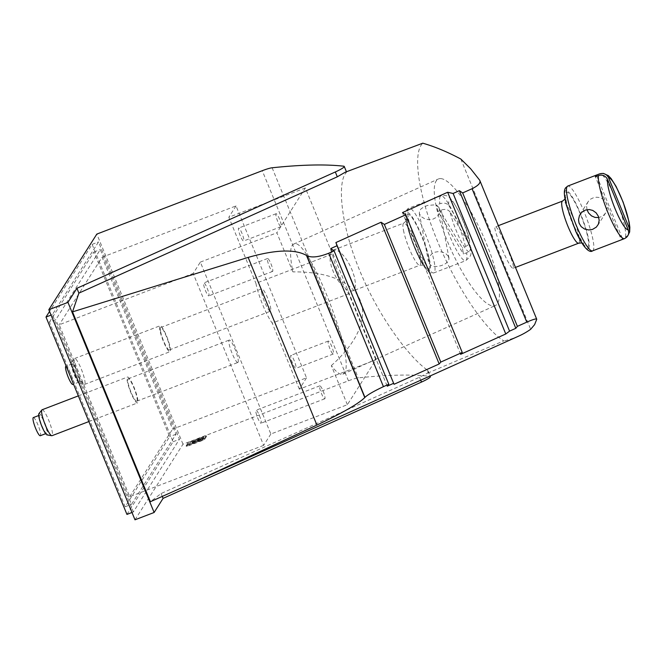 <?xml version="1.0" encoding="UTF-8"?>
<svg xmlns="http://www.w3.org/2000/svg" width="663" height="663" viewBox="0 0 663 663"><rect width="100%" height="100%" fill="white"/><g stroke="black" fill="none" stroke-linecap="round" stroke-linejoin="round"><path stroke-width="0.5" stroke-dasharray="3.31 2.49" d="M207.129 288.115A6.937 1.227 -111 0 1 208.795 295.872A6.937 1.227 -111 0 1 205.497 290.676A6.937 1.227 -111 0 1 203.831 282.919A6.937 1.227 -111 0 1 207.129 288.115M259.349 415.452A6.937 1.227 -111 0 1 261.023 423.209A6.937 1.227 -111 0 1 257.725 418.013A6.937 1.227 -111 0 1 256.059 410.248A6.937 1.227 -111 0 1 259.349 415.452M270.852 434.016L263.65 445.362L193.148 273.454L200.35 262.109L270.852 434.016L347.379 404.695L375.855 359.835L348.755 293.767A27.755 4.914 -111 0 1 332.445 254.004L305.353 187.936L276.877 232.788L292.913 271.896C290.137 258.189 289.864 249.387 292.093 245.501L293.518 244.183C307.102 234.138 356.454 359.131 344.321 372.838L342.895 374.147C340.26 375.2 336.406 372.349 331.334 365.586L347.379 404.695M238.083 362.28A12 2.13 69 0 0 235.266 349.774A12 2.13 69 0 0 229.274 340.061A12 2.13 69 0 0 229.05 340.252A12 2.13 69 0 0 231.868 352.757A12 2.13 69 0 0 237.86 362.479A12 2.13 69 0 0 238.083 362.28M189.179 444.508L188.342 444.682L189.941 443.298L202.265 438.583L203.102 438.376L202.58 439.229L189.179 444.508L189.436 445.146L188.59 445.345L189.121 444.5L195.162 442.122L194.897 441.483M323.121 391.013A6.937 1.227 -111 0 1 324.795 398.778A6.937 1.227 -111 0 1 321.497 393.582A6.937 1.227 -111 0 1 319.831 385.816A6.937 1.227 -111 0 1 323.121 391.013M263.65 445.362L129.724 496.67L59.222 324.771L193.148 273.454M134.995 519.809L182.996 444.193L348.44 380.802A13.882 1.782 157.7 0 1 358.285 377.885A1144.935 147.078 157.7 0 1 429.922 376.311A13.882 1.782 157.7 0 1 430.42 376.551M345.199 172.231L346.359 172.546C337.624 180.817 339.58 221.898 359.503 270.056C379.087 318.232 410.596 358.741 427.337 370.004L428.215 371.355L427.668 373.112L419.505 377.23L161.092 493.537L150.385 501.717M341.76 253.78C345.663 257.634 349.128 263.103 352.152 270.189L354.473 277.093L355.509 283.681L355.053 287.974L353.222 290.692L350.263 291.198L346.409 289.516L341.37 284.966L337.326 279.537L333.746 272.916L331.318 266.377L330.108 260.567L330.149 254.94L331.558 251.401L334.019 249.926L337.857 250.805L341.76 253.78M102.102 257.227L236.02 205.911L306.521 377.819L172.604 429.127L102.102 257.227L59.222 324.771M331.334 365.586C385.717 317.287 366.763 271.068 292.913 271.896M200.35 262.109L276.877 232.788M440.738 178.596A69.391 17.478 65.8 0 1 484.645 239.318A69.391 17.478 65.8 0 1 495.327 305.535A69.391 17.478 65.8 0 1 492.957 305.933A69.391 17.478 65.8 0 1 449.05 245.211A69.391 17.478 65.8 0 1 438.367 178.985A69.391 17.478 65.8 0 1 440.738 178.596M195.162 442.122L202.522 439.213L203.367 439.014L202.837 439.867L189.436 445.146M460.835 159.037L530.665 329.296M495.849 226.829C498.336 228.967 502.272 236.492 507.659 249.396C512.731 262.001 514.455 268.275 512.822 268.217C508.728 267.802 490.288 222.851 495.849 226.829L498.402 225.644M515.524 267.388L512.822 268.217M204.585 439.461L204.32 438.823L186.137 445.826L186.402 446.464L187.521 446.191L203.143 440.207L204.585 439.461L206.574 436.32L206.326 435.649L206.574 436.32M186.402 446.464L188.4 443.29L189.842 442.544L206.583 436.287M197.632 441.202L199.198 440.348L197.632 441.202M197.367 440.564L198.933 439.718L197.367 440.564M129.724 496.67L172.604 429.127M306.521 377.819L299.328 389.156L375.855 359.835M126.948 514.413L173.076 441.74L92.124 244.374L49.543 311.453M49.427 322.127L93.922 252.023L169.653 436.66L125.15 506.764L49.427 322.127L55.8 319.682L100.304 249.578L176.026 434.215L131.523 504.319L55.8 319.682M191.997 442.155L192.262 442.785A6.274 0.804 157.7 0 1 198.237 439.627A6.274 0.804 157.7 0 1 203.823 438.202A6.274 0.804 157.7 0 1 203.781 438.376L200.45 439.726L200.185 439.088L191.98 442.196L192.253 442.801L191.997 442.155A6.274 0.804 157.7 0 1 197.98 438.989A6.274 0.804 157.7 0 1 203.566 437.563A6.274 0.804 157.7 0 1 203.524 437.737L200.185 439.088M186.137 445.826L188.143 442.652L189.577 441.906L206.326 435.649M200.45 439.726L192.245 442.834M292.549 363.158A6.937 1.227 -111 0 1 290.875 355.401A6.937 1.227 -111 0 1 294.173 360.597A6.937 1.227 -111 0 1 295.839 368.355A6.937 1.227 -111 0 1 292.549 363.158M329.95 348.829C328.276 344.47 327.737 341.876 328.334 341.047C329.088 341.08 330.199 342.812 331.666 346.227C333.332 350.586 333.879 353.18 333.282 354.009C332.528 353.976 331.417 352.244 329.95 348.829M346.434 171.767L343.757 166.206M162.286 496.446L161.092 493.537M460.619 354.315L402.491 212.583M427.668 373.112L503.83 340.881C484.33 328.947 455.746 285.869 437.091 240.271C418.353 194.665 412.229 153.095 422.787 143.191M330.771 248.55L387.217 386.189M240.321 235.821A6.937 1.227 -111 0 1 238.655 228.064A6.937 1.227 -111 0 1 241.945 233.26A6.937 1.227 -111 0 1 243.619 241.017A6.937 1.227 -111 0 1 240.321 235.821M277.731 221.492C276.057 217.132 275.518 214.539 276.106 213.71C276.861 213.743 277.971 215.475 279.438 218.898C281.112 223.249 281.651 225.843 281.062 226.671C280.3 226.638 279.189 224.914 277.731 221.492M182.996 444.193L96.831 234.089M133.321 511.969L52.377 314.594L98.505 241.929L179.449 439.296L133.321 511.969L131.995 512.482M51.043 315.107L52.377 314.594M92.124 244.374L98.505 241.929M173.076 441.74L179.449 439.296M93.922 252.023L100.304 249.578M176.026 434.215L169.653 436.66M125.15 506.764L131.523 504.319M518.856 336.033A1110.235 279.653 65.8 0 1 503.83 340.881M348.755 293.767L272.228 323.088A27.755 4.914 -111 0 1 255.918 283.325L332.445 254.004M299.328 389.156L272.228 323.088M203.516 437.754L203.773 438.384L203.524 437.737M305.353 187.936L228.826 217.257L255.918 283.325M204.32 438.823L206.317 435.69M270.902 263.675A6.937 1.227 -111 0 1 272.568 271.44A6.937 1.227 -111 0 1 269.269 266.244A6.937 1.227 -111 0 1 267.603 258.479A6.937 1.227 -111 0 1 270.902 263.675M236.02 205.911L228.826 217.257M261.653 292.54A12 2.13 69 0 0 265.896 304.947A12 2.13 69 0 0 270.405 311.212A12 2.13 69 0 0 270.562 307.466A12 2.13 69 0 0 266.319 295.06A12 2.13 69 0 0 261.81 288.795A12 2.13 69 0 0 261.653 292.54M586.987 209.641L586.622 206.292L587.194 203.541L588.354 201.353L590.658 199.091L593.658 197.657L596.601 197.209L599.576 197.557L602.824 199.008L605.021 200.988L606.537 203.516L607.242 206.4L607.076 209.384L606.065 212.21L604.2 214.737L601.847 216.503L598.813 217.539M136.984 401.024A12 2.13 69 0 0 134.166 388.51A12 2.13 69 0 0 128.166 378.797A12 2.13 69 0 0 127.951 378.987A12 2.13 69 0 0 130.76 391.501A12 2.13 69 0 0 136.76 401.214A12 2.13 69 0 0 136.984 401.024M137.689 402.739A13.882 2.461 -111 0 1 137.432 402.963A13.882 2.461 -111 0 1 130.495 391.734A13.882 2.461 -111 0 1 127.238 377.272A13.882 2.461 -111 0 1 127.495 377.048A13.882 2.461 -111 0 1 134.432 388.278A13.882 2.461 -111 0 1 137.689 402.739M42.084 409.775A13.882 2.461 -111 0 1 49.012 421.005A13.882 2.461 -111 0 1 52.269 435.467A13.882 2.461 -111 0 1 52.012 435.69M38.951 413.613A11.453 2.03 -111 0 1 44.636 422.381A11.453 2.03 -111 0 1 47.487 434.721A11.453 2.03 -111 0 1 47.056 434.92M46.841 433.13A9.713 1.724 -111 0 1 46.659 433.287A9.713 1.724 -111 0 1 41.81 425.422A9.713 1.724 -111 0 1 39.531 415.303A9.713 1.724 -111 0 1 39.705 415.146A9.713 1.724 -111 0 1 44.562 423.011A9.713 1.724 -111 0 1 46.841 433.13M33.332 417.582A9.713 1.724 -111 0 1 38.181 425.447A9.713 1.724 -111 0 1 40.46 435.574A9.713 1.724 -111 0 1 40.286 435.732M628.143 235.15L626.121 236.716L622.317 238.208A34.691 6.141 -111 0 1 621.902 239.31A34.691 6.141 -111 0 1 621.264 239.873L595.366 176.748M596.874 176.176L622.317 238.208M65.869 366.324A9.713 1.724 -111 0 1 69.524 371.388A9.713 1.724 -111 0 1 72.955 381.432A9.713 1.724 -111 0 1 72.822 384.465M462.948 251.095A34.691 6.141 -111 0 1 463.437 254.062L437.903 211.282A34.691 6.141 -111 0 1 437.19 207.942A34.691 6.141 -111 0 1 436.702 204.966L462.235 247.755A34.691 6.141 -111 0 1 462.948 251.095M470.399 246.039L450.069 211.978A27.755 4.914 69 0 0 463.321 245.269A27.755 4.914 69 0 0 470.399 246.039L470.879 248.368L469.735 250.738L467.539 252.437L463.437 254.062M450.069 211.978C448.13 209.475 445.138 208.837 441.086 210.055L437.903 211.282M448.296 256.233L445.984 253.813L442.47 252.114L438.807 251.559L435.052 252.164L431.812 253.937L429.723 256.266L428.455 259.606L428.779 262.78L430.635 265.15L433.701 266.393L437.447 266.468L441.583 265.54L445.602 263.642L448.047 261.429L449.017 258.885L448.296 256.233M448.876 205.663L469.205 239.733A27.755 4.914 69 0 0 455.953 206.442A27.755 4.914 69 0 0 448.876 205.663C446.937 203.168 443.945 202.522 439.892 203.748L436.702 204.966M469.205 239.733L469.677 242.061L468.542 244.432L466.628 245.973L462.235 247.755M439.088 207.693L439.851 211.149L438.815 214.497L436.453 217.298L432.806 219.221L428.58 219.66L424.668 218.74L421.461 216.793L419.439 213.892L419.455 211.24L420.781 209.135L423.649 207.022L427.469 205.464L434.522 204.859L437.24 205.845L439.088 207.693M160.554 331.276A12 2.13 69 0 0 164.797 343.683A12 2.13 69 0 0 169.305 349.948A12 2.13 69 0 0 169.463 346.202A12 2.13 69 0 0 165.22 333.796A12 2.13 69 0 0 160.711 327.53A12 2.13 69 0 0 160.554 331.276M159.858 330.108A13.882 2.461 -111 0 1 160.04 325.782A13.882 2.461 -111 0 1 165.253 333.025A13.882 2.461 -111 0 1 170.159 347.371A13.882 2.461 -111 0 1 169.977 351.697A13.882 2.461 -111 0 1 164.764 344.462A13.882 2.461 -111 0 1 159.858 330.108M74.438 362.835A13.882 2.461 -111 0 1 74.413 358.666A13.882 2.461 -111 0 1 74.629 358.509A13.882 2.461 -111 0 1 79.833 365.752A13.882 2.461 -111 0 1 84.74 380.098A13.882 2.461 -111 0 1 84.557 384.424A13.882 2.461 -111 0 1 84.292 384.449A13.882 2.461 -111 0 1 79.063 376.567A13.882 2.461 -111 0 1 74.438 362.835M71.48 365.827A11.453 2.03 -111 0 1 71.455 362.388A11.453 2.03 -111 0 1 75.69 367.733A11.453 2.03 -111 0 1 79.974 380.065A11.453 2.03 -111 0 1 79.601 383.653A11.453 2.03 -111 0 1 75.292 377.156A11.453 2.03 -111 0 1 71.48 365.827M72.118 366.904A9.713 1.724 -111 0 1 72.25 363.879A9.713 1.724 -111 0 1 75.897 368.943A9.713 1.724 -111 0 1 79.328 378.987A9.713 1.724 -111 0 1 79.204 382.021A9.713 1.724 -111 0 1 75.557 376.949A9.713 1.724 -111 0 1 72.118 366.904M272.12 167.78L358.285 377.885M427.337 370.004L429.922 376.311M348.44 380.802L262.266 170.698M479.739 180.278L536.748 319.276M190.206 443.937L189.941 443.298M194.367 442.337L194.11 441.707M202.837 439.867L202.58 439.229M201.759 440.423L201.494 439.784M202.522 439.213L202.265 438.583M188.4 443.29L188.143 442.652M189.842 442.544L189.577 441.906M193.082 442.627L192.825 441.989M419.505 377.23L420.723 380.197M203.143 440.207L202.878 439.569M195.469 441.633L195.212 440.994M202.696 438.947L202.43 438.309M200.143 440.215L199.878 439.577M201.245 439.503L200.98 438.865M201.071 439.776L200.806 439.138M194.541 442.072L194.276 441.434M189.121 444.5L188.864 443.862M205.464 436.552L205.198 435.923M187.521 446.191L187.264 445.561M186.411 446.423L186.146 445.793M578.65 243.197A22.55 3.995 69 0 0 579.064 242.832A22.55 3.995 69 0 0 573.777 219.337A22.55 3.995 69 0 0 562.514 201.08M588.056 246.752A29.487 5.221 69 0 0 580.415 214.248A29.487 5.221 69 0 0 565.862 192.635A29.487 5.221 69 0 0 573.503 225.147A29.487 5.221 69 0 0 588.056 246.752M588.711 248.352A31.227 5.528 69 0 0 580.622 213.934A31.227 5.528 69 0 0 565.207 191.043A31.227 5.528 69 0 0 573.296 225.461A31.227 5.528 69 0 0 588.711 248.352M592.556 250.871A34.691 6.141 69 0 0 593.203 250.307A34.691 6.141 69 0 0 585.056 214.166A34.691 6.141 69 0 0 567.735 186.079M625.507 236.989A34.691 6.141 69 0 0 616.101 199.861A34.691 6.141 69 0 0 599.617 173.863M403.435 230.152A22.55 3.995 69 0 0 411.408 253.473A22.55 3.995 69 0 0 419.878 265.233A22.55 3.995 69 0 0 420.176 258.205A22.55 3.995 69 0 0 412.204 234.884A22.55 3.995 69 0 0 403.734 223.116A22.55 3.995 69 0 0 403.435 230.152M407.239 223.398A29.487 5.221 69 0 0 422.099 262.366A29.487 5.221 69 0 0 429.127 260.078A29.487 5.221 69 0 0 414.267 221.111A29.487 5.221 69 0 0 407.239 223.398M406.593 222.312A31.227 5.528 69 0 0 422.323 263.576A31.227 5.528 69 0 0 429.773 261.156A31.227 5.528 69 0 0 414.043 219.892A31.227 5.528 69 0 0 406.593 222.312M408.491 218.939A34.691 6.141 69 0 0 420.756 254.807A34.691 6.141 69 0 0 433.784 272.907A34.691 6.141 69 0 0 434.248 262.092A34.691 6.141 69 0 0 421.983 226.216A34.691 6.141 69 0 0 408.955 208.116A34.691 6.141 69 0 0 408.491 218.939M441.086 210.055A34.691 6.141 69 0 0 453.533 244.465A34.691 6.141 69 0 0 465.675 260.692A34.691 6.141 69 0 0 466.628 252.843M465.426 246.537A34.691 6.141 69 0 0 452.978 212.127A34.691 6.141 69 0 0 440.845 195.9A34.691 6.141 69 0 0 439.892 203.748M342.895 374.147L495.327 305.535M196.149 440.854L196.414 441.492M203.566 437.563L203.823 438.202M428.107 370.907L430.171 375.946M328.334 341.047L290.875 355.401M276.106 213.71L238.655 228.064M324.795 398.778L261.023 423.209M272.568 271.44L208.795 295.872M580.166 214.224L588.056 201.792M128.166 378.797L229.274 340.061M88.867 421.569L137.432 402.963M46.659 433.287L45.656 433.668M581.799 242.898L583.614 243.628L578.128 234.992L572.045 221.16C567.296 209.806 565.257 196.207 565.912 197.45L565.058 199.207M333.232 250.133L403.734 223.116C407.016 220.315 408.151 219.105 407.14 219.486L407.679 224.542C409.51 233.409 412.883 243.197 417.814 253.904C423.483 265.482 425.091 265.73 424.834 265.664C425.621 265.183 423.964 265.043 419.878 265.233L352.559 291.032M470.879 247.432C471.451 255.719 470.548 254.824 469.91 256.888L465.675 260.692L433.784 272.907C429.384 273.098 430.478 273.852 425.464 268.54C421.759 263.07 418.925 257.99 416.969 253.316C411.864 241.871 408.333 231.346 406.378 221.74C404.587 214.331 405.449 209.79 408.955 208.116L440.845 195.9C445.503 195.278 447.028 194.433 452.464 200.756C460.768 213.784 466.487 227.111 469.619 240.744M439.76 209.483L448.942 257.89M169.305 349.948L270.405 311.212M74.629 358.509L160.04 325.782M71.455 362.388L74.413 358.666M72.25 363.879L66.167 366.208M419.306 213.362L428.489 261.769M79.601 383.653L84.292 384.449M267.603 258.479L203.831 282.919M198.933 439.718L199.198 440.348M160.711 327.53L261.81 288.795M136.76 401.214L237.86 362.479M293.518 244.183L438.367 178.985M281.062 226.671L243.619 241.017M597.744 225.387L605.634 212.947M79.204 382.021L73.535 384.192M319.831 385.816L256.059 410.248M84.557 384.424L169.977 351.697M78.333 395.886L127.495 377.048M39.705 415.146L38.703 415.527M333.282 354.009L295.839 368.355"/><path stroke-width="0.99" d="M430.171 375.946L430.42 376.551A13.882 1.782 157.7 0 1 421.494 382.07L163.081 498.377L154.131 512.482L134.995 519.809L48.83 309.704L96.831 234.089L262.266 170.698A13.882 1.782 157.7 0 1 272.12 167.78A1144.935 147.078 157.7 0 1 343.757 166.206A13.882 1.782 157.7 0 1 344.246 166.446A13.882 1.782 157.7 0 1 335.321 171.966L337.31 176.806L78.897 293.121L76.908 288.272L335.321 171.966M505.778 333.986L509.565 331.127L453.119 193.48L447.649 192.253L505.778 333.986L460.619 354.315A1110.235 279.653 65.8 0 0 462.235 352.426L405.781 214.787L384.349 224.434L440.796 362.073A1110.235 279.653 65.8 0 1 439.188 363.962L394.037 384.283L335.909 242.55L337.011 245.741L330.771 248.55A1110.235 279.653 -114.2 0 1 334.077 250.821L328.724 253.233L383.438 386.653L388.8 384.242L334.077 250.821M394.037 384.283L337.011 245.741M472.064 188.715L526.787 322.135C533.243 319.334 536.566 318.381 536.748 319.276L479.739 180.278C480.948 182.773 478.388 185.59 472.064 188.715L462.675 192.941L517.397 326.362A1110.235 279.653 65.8 0 1 515.814 328.309L509.565 331.127M526.787 322.135L517.397 326.362M337.31 176.806L345.199 172.231L422.787 143.191A1110.235 279.653 -114.2 0 1 460.835 159.037L470.689 168.792L479.739 180.278M188.706 484.628L150.385 501.717L72.516 311.859L248.144 257.41L316.906 425.066L188.706 484.628L518.856 336.033A1110.235 279.653 65.8 0 0 530.665 329.296L534.602 324.638L536.748 319.276M462.675 192.941A1110.235 279.653 -114.2 0 0 459.36 190.671L515.814 328.309M49.543 311.453L45.996 317.038L126.948 514.413L131.995 512.482M248.144 257.41C275.559 249.628 295.01 248.965 306.472 255.421A1110.235 279.653 -114.2 0 1 306.812 255.645C311.56 257.94 318.862 257.136 328.724 253.233M306.812 255.645L364.94 397.377C367.675 394.75 373.841 391.178 383.438 386.653M163.081 498.377L162.286 496.446M459.36 190.671L453.119 193.48M364.94 397.377A1110.235 279.653 65.8 0 1 364.774 397.568C358.492 403.75 342.531 412.916 316.906 425.066M405.781 214.787A1110.235 279.653 -114.2 0 0 402.491 212.583L447.649 192.253M462.235 352.426L440.796 362.073M384.349 224.434A1110.235 279.653 -114.2 0 0 381.059 222.229L335.909 242.55M439.188 363.962L381.059 222.229M393.466 383.38L387.217 386.189A1110.235 279.653 65.8 0 0 388.8 384.242M154.131 512.482L67.957 302.378L48.83 309.704M72.516 311.859L78.897 293.121M67.957 302.378L76.908 288.272M45.996 317.038L51.043 315.107M598.813 217.539L594.976 217.406L591.512 215.889L588.537 212.947L586.987 209.641M598.399 216.329L596.136 212.848L592.772 210.436L589.216 209.533L585.114 210.146L581.584 212.45L579.462 215.533L578.526 219.594L579.056 223.108L581.178 226.647L584.559 229.042L588.785 229.97L592.54 229.398L596.385 227.061L598.382 224.185L599.195 220.323L598.399 216.329M88.867 421.569L52.012 435.69A13.882 2.461 -111 0 1 51.747 435.715A13.882 2.461 -111 0 1 44.819 423.79A13.882 2.461 -111 0 1 41.827 409.999A13.882 2.461 -111 0 1 41.868 409.933A13.882 2.461 -111 0 1 42.084 409.775L78.333 395.886M51.747 435.715L47.056 434.92A11.453 2.03 -111 0 1 41.346 425.082A11.453 2.03 -111 0 1 38.877 413.712A11.453 2.03 -111 0 1 38.91 413.654A11.453 2.03 -111 0 1 38.951 413.613M45.656 433.668L40.286 435.732A9.713 1.724 -111 0 1 35.429 427.867A9.713 1.724 -111 0 1 33.15 417.748A9.713 1.724 -111 0 1 33.332 417.582L38.703 415.527M607.573 179.516A27.755 4.914 69 0 0 615.156 208.944A27.755 4.914 69 0 0 628.184 229.779L607.573 179.516C605.617 175.761 602.609 174.435 598.556 175.529L595.366 176.748A34.691 6.141 -111 0 1 595.788 175.645A34.691 6.141 -111 0 1 596.427 175.082L596.874 176.176M608.634 177.85L629.245 228.113A27.755 4.914 69 0 0 621.662 198.685A27.755 4.914 69 0 0 608.634 177.85C606.67 174.096 603.67 172.761 599.617 173.863L596.427 175.082M628.143 235.15L629.701 231.752L629.245 228.113M628.184 229.779C629.419 233.807 628.176 236.766 624.447 238.655L621.264 239.873M73.535 384.192L72.822 384.465A9.713 1.724 -111 0 1 69.176 379.393A9.713 1.724 -111 0 1 65.745 369.349A9.713 1.724 -111 0 1 65.869 366.324L66.167 366.208M420.723 380.197L421.494 382.07M306.472 255.421L364.774 397.568M565.34 198.801L562.514 201.08A22.55 3.995 69 0 0 562.091 201.444A22.55 3.995 69 0 0 567.387 224.948A22.55 3.995 69 0 0 578.65 243.197L515.524 267.388M592.556 250.871C590.178 252.993 584.045 249.794 575.691 231.172L566.31 204.892C563.227 191.905 564.437 190.066 565.464 187.969L567.735 186.079A34.691 6.141 69 0 0 567.089 186.643A34.691 6.141 69 0 0 575.235 222.785A34.691 6.141 69 0 0 592.556 250.871L624.447 238.655A34.691 6.141 69 0 1 607.963 212.657A34.691 6.141 69 0 1 598.556 175.529M629.643 232.083L629.85 227.351L629.121 222.064L623.195 202.265L616.101 186.46L611.129 178.579L608.294 175.604L603.239 173.383L599.617 173.863L567.735 186.079M344.246 166.446L346.434 171.767M38.91 413.654L41.868 409.933M562.514 201.08L498.402 225.644M578.65 243.197L581.799 242.898"/></g></svg>
